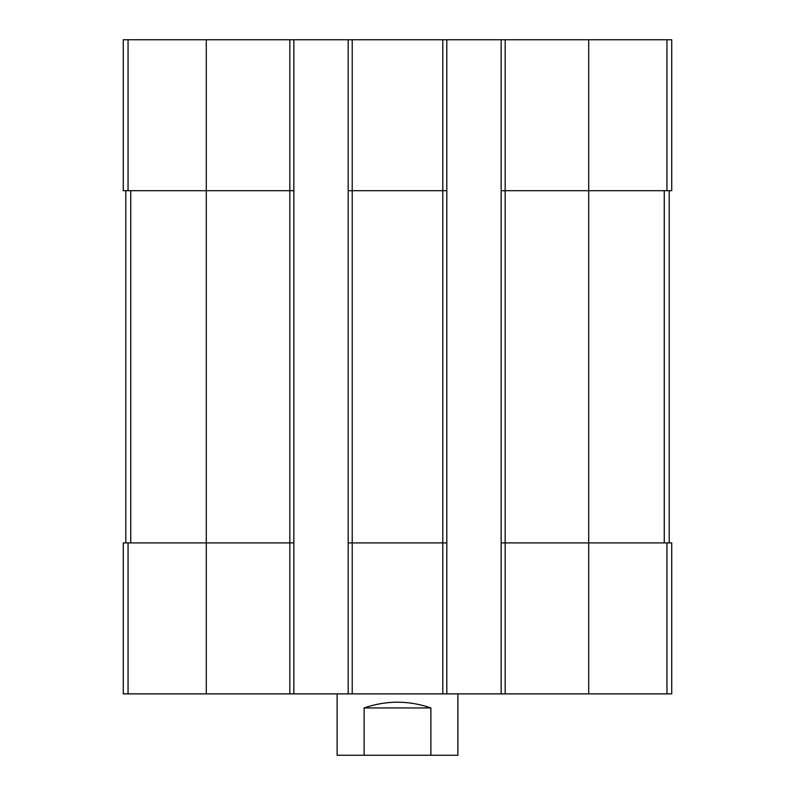 <?xml version="1.0" encoding="UTF-8"?>
<svg xmlns="http://www.w3.org/2000/svg" width="795" height="795" viewBox="0 0 795 795"><rect width="100%" height="100%" fill="white"/><g stroke="black" fill="none" stroke-linecap="round" stroke-linejoin="round"><path stroke-width="1.19" d="M505.173 39.75L505.173 190.701L501.148 190.701L501.148 39.75L671.725 39.75L671.725 190.701L588.707 190.701L588.707 693.866L123.275 693.866L123.275 542.915L128.055 542.915L128.055 693.866M666.945 542.915L666.945 693.866L671.725 693.866L671.725 542.915L505.173 542.915L505.173 190.701L588.707 190.701L588.707 39.75M501.148 39.75L446.81 39.75L446.81 190.701L442.785 190.701L442.785 693.866M446.81 39.75L348.19 39.75L348.19 693.866M352.215 39.75L352.215 190.701L442.785 190.701L442.785 39.75M446.81 190.701L446.81 542.915L352.215 542.915L352.215 190.701L348.19 190.701M348.19 39.75L293.852 39.75L293.852 190.701L289.827 190.701L289.827 693.866M293.852 39.75L123.275 39.75L123.275 190.701L289.827 190.701L289.827 39.75M666.945 693.866L588.707 693.866M505.173 693.866L505.173 542.915L501.148 542.915L501.148 693.866M501.148 190.701L501.148 542.915M446.81 542.915L446.81 693.866M352.215 693.866L352.215 542.915L348.19 542.915M293.852 190.701L293.852 693.866M293.852 542.915L128.055 542.915M125.789 190.701L125.789 542.915M669.211 190.701L669.211 542.915M337.12 693.866L337.12 755.25L457.88 755.25L457.88 693.866M364.12 755.25L364.12 707.957L430.88 707.957C408.63 700.276 386.37 700.276 364.12 707.957M430.88 755.25L430.88 707.957M666.945 39.75L666.945 190.701M206.293 39.75L206.293 693.866M128.055 39.75L128.055 190.701M130.748 190.701L130.748 542.915M664.252 190.701L664.252 542.915"/></g></svg>
